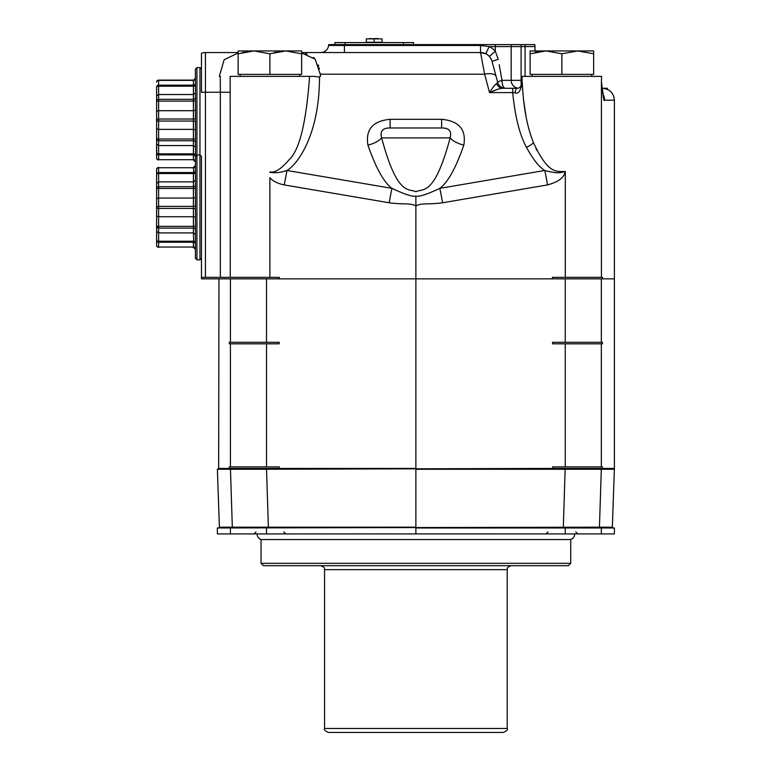 <?xml version="1.0" encoding="UTF-8"?>
<svg xmlns="http://www.w3.org/2000/svg" width="771" height="771" viewBox="0 0 771 771"><rect width="100%" height="100%" fill="white"/><g stroke="black" fill="none" stroke-linecap="round" stroke-linejoin="round"><path stroke-width="1.16" d="M156.6 231.425L158.614 232.9L193.405 232.9L193.405 228.091L158.614 228.091A2.014 1.744 0 0 1 156.6 226.346L156.6 240.224A2.014 1.012 0 0 0 158.614 241.236L158.614 242.239L193.405 242.239A2.014 2.014 0 0 1 195.42 244.262L195.42 248.802A2.014 1.744 0 0 0 193.405 247.048L158.614 247.048A2.014 1.744 0 0 1 156.6 245.303L156.6 169.475A2.014 1.744 0 0 1 158.614 167.731L193.405 167.731A2.014 1.744 0 0 0 195.42 165.987L195.42 69.111L196.933 67.597L199.959 67.597L201.472 69.111M201.472 277.348L279.333 277.348L279.333 278.861L201.472 278.861L201.472 170.969M205.443 277.348L205.443 92.25L201.472 92.25L201.472 53.228A11.912 11.912 0 0 1 205.443 52.544L238.123 52.544M199.959 259.837L196.933 259.837L196.933 154.952L199.959 154.952L201.472 156.465L201.472 258.324L199.959 259.837L199.959 67.597M279.333 278.861L415.877 278.861L415.877 468.411L266.602 468.411L266.525 469.26L552.566 468.411L552.566 466.898L601.332 466.898L601.332 343.818L602.45 343.818L602.45 342.305L552.566 342.305L552.566 343.818L601.332 343.818M266.602 468.411L229.315 468.411L229.315 466.898L279.189 466.898L279.189 468.411M279.189 343.818L229.315 343.818L229.315 342.305L279.189 342.305L279.189 343.818M565.239 342.305L565.239 278.861L552.431 278.861L552.431 277.348L601.428 277.348L601.428 82.324C602.989 96.356 604.04 102.312 604.56 100.191L614.4 100.191C613.706 92.963 609.716 88.993 602.45 88.279L607.529 88.279M614.4 100.191L614.4 468.411L600.484 468.411L601.303 469.26L614.371 469.26L613.552 468.411M601.332 466.898L602.45 466.898L602.45 468.411M614.4 278.861L565.239 278.861M218.964 278.861L218.656 468.411L217.383 469.26L266.525 469.26L268.385 527.181L219.407 527.181L220.236 527.971M229.315 468.411L218.656 468.411M264.887 468.411L263.162 468.411M261.456 468.411L260.106 468.411M244.927 468.411L234.239 468.411M233.584 468.411L233.006 468.411M600.484 468.411L552.566 468.411M268.462 527.971L268.385 527.181L415.877 527.181L415.877 469.26L601.303 469.26L599.443 527.181L217.355 527.971L217.355 533.927L230.423 533.927L230.423 527.971M598.749 468.411L598.18 468.411M597.525 468.411L586.837 468.411M571.648 468.411L570.309 468.411M568.593 468.411L566.878 468.411M217.383 469.26L219.407 527.181M415.877 533.927L614.4 533.927L614.4 527.971L415.877 527.971L415.877 533.927L230.423 533.927M570.733 539.546L570.733 563.312L261.032 563.312L261.032 539.546L570.733 539.546C573.238 538.505 574.559 536.635 574.703 533.927M570.733 563.312L568.343 565.692L263.412 565.692L261.032 563.312M324.562 728.479L507.202 728.479C508.156 729.549 506.836 730.869 503.232 732.45L328.533 732.45C324.928 730.869 323.598 729.549 324.562 728.479L324.562 569.663L507.202 569.663C507.935 568.641 505.631 567.726 511.173 565.692M614.371 469.26L612.347 527.181L599.443 527.181L598.624 527.971M612.347 527.181L611.528 527.971M230.25 277.348L230.182 76.368L314.616 76.368A9.927 4.51 179.3 0 0 319.502 76.907L320.476 76.368L320.11 73.158M319.387 68.898L319.146 67.848M318.712 66.21L318.288 64.909M314.327 58.23L313.44 57.401M307.099 54.086L305.374 53.633M535.884 148.177L537.194 150.846M530.381 133.875L530.072 132.891M525.995 116.305L523.519 99.816M602.546 278.861L602.546 277.348L601.428 277.348M269.889 177.677L269.889 277.348L269.889 177.677C272.751 181.089 277.541 183.508 284.239 184.915L389.201 202.773C404.177 204.797 409.459 202.715 415.877 205.867L415.877 278.861L552.431 278.861M319.502 76.907C319.522 135.214 297.355 164.531 286.985 170.478L391.947 188.346C404.418 194.263 412.398 196.865 415.877 196.142L415.877 205.867C422.315 202.715 427.568 204.797 442.564 202.773L547.526 184.915C565.336 180.038 564.372 172.771 565.307 171.557C557.173 171.075 548.73 175.557 533.513 142.731A9.927 4.125 -26.6 0 1 526.429 147.242C519.596 134.655 515.028 116.45 512.715 92.607L515.115 92.819C518.459 94.245 520.849 90.737 522.295 82.324C523.316 106.726 527.065 126.868 533.513 142.731M314.616 76.368L309.585 76.368C306.251 122.435 299.476 150.162 289.27 159.549C281.328 168.926 274.871 173.051 269.889 171.923L269.889 172.299C275.17 173.205 280.866 172.598 286.985 170.478L284.239 184.915M205.443 52.544A11.912 11.912 0 0 0 201.472 53.228A11.912 11.912 0 0 1 205.443 52.544L205.443 92.25L220.342 92.25L220.275 76.368L219.321 76.368L224.149 59.752L238.123 53.006M301.654 52.544L480.545 52.544A11.912 11.912 -15 0 1 491.686 60.234M494.028 68.764L495.917 75.799L494.028 68.764M503.309 88.279L503.02 88.279A7.941 7.055 -90 0 1 496.64 83.721L495.03 84.916M502.162 88.318L500.813 88.501M497.642 89.291L489.537 92.607C492.997 86.988 495.368 84.02 496.64 83.721L497.68 82.391A7.941 0.954 165 0 1 501.998 80.338L499.213 64.754M507.106 88.279L512.715 88.328M516.146 88.279L515.288 88.279M514.228 88.279L513.573 88.279M504.311 88.279L502.229 87.634A7.941 7.941 -90 0 1 497.69 82.401L492.052 61.372L498.239 59.319L495.29 51.156L489.392 56.476A11.912 11.912 0 0 0 485.74 53.729L480.545 52.544L484.612 74.199L489.537 92.607C496.158 89.552 500.658 88.106 503.02 88.279L503.482 88.279M496.64 83.721A7.941 7.055 90 0 0 503.02 88.279L517.004 88.279A7.941 2.091 90 0 0 515.115 92.819M525.07 44.602L525.07 46.588L534.997 46.588A9.927 9.927 0 0 0 534.795 44.602L510.971 44.602A9.927 9.927 0 0 1 511.173 46.588L511.173 80.338A7.941 7.941 0 0 0 517.929 88.193A7.941 7.941 0 0 1 511.173 80.338L522.169 80.338M496.138 76.637L497.68 82.391A7.941 7.941 0 0 0 505.352 88.279L505.352 88.279A7.941 7.941 0 0 1 497.68 82.391A7.941 7.941 0 0 0 505.352 88.279L505.323 88.279A7.941 3.354 90 0 1 501.998 80.338L511.173 80.338A7.941 7.941 0 0 0 517.929 88.193M389.201 202.773A31.765 2.708 99.7 0 1 391.947 188.346C383.919 182.438 375.911 168.03 367.931 145.121C365.377 129.557 372.779 120.96 390.126 119.312L441.629 119.312C458.986 120.96 466.388 129.557 463.824 145.121C455.844 168.03 447.845 182.438 439.817 188.346L544.769 170.478C539.17 167.134 533.05 159.385 526.429 147.242M301.654 53.006L315.175 59.174L320.235 74.199L484.612 74.199A11.912 5.262 -15 0 1 496.11 76.531L496.11 76.531M220.275 76.368L219.321 76.368M463.824 145.121A15.883 6.978 -163.3 0 1 450.129 137.903L381.635 137.903C379.843 131.147 382.676 127.841 390.126 127.976L441.629 127.976C449.079 127.832 451.912 131.137 450.129 137.903C434.295 196.981 422.942 188.105 415.877 191.738C408.823 188.105 397.47 196.981 381.635 137.903A15.883 6.978 -16.7 0 1 367.931 145.121M415.877 196.142C419.328 196.875 427.307 194.273 439.817 188.346A31.765 2.708 80.3 0 1 442.564 202.773M400.756 127.976L390.116 127.976L390.126 119.312M430.999 127.976L441.629 127.976L441.629 119.312L415.877 119.312M565.307 171.557L565.307 277.348L565.307 171.557C561.558 171.779 560.17 174.766 544.769 170.478A31.765 2.708 80.3 0 1 547.526 184.915M521.909 84.058L522.169 76.368L601.573 76.368L601.428 82.324L603.317 95.421M503.02 88.279L512.715 88.279L512.715 92.607L489.537 92.607M603.115 94.486A11.912 11.864 90 0 1 604.56 100.191M534.997 52.361L545.993 50.953L561.876 53.787L577.758 50.953L593.641 53.787L593.641 50.953L577.758 50.953L561.876 53.787L561.876 74.382L593.641 74.382L593.641 53.787M530.111 53.787L545.993 50.953L530.111 50.953L530.111 74.382L561.876 74.382M545.993 50.953L577.758 50.953M238.123 53.787L254.006 50.953L238.123 50.953L238.123 74.382L301.654 74.382L301.654 50.953L285.771 50.953L301.654 53.787M269.889 74.382L269.889 53.787L285.771 50.953L254.006 50.953L269.889 53.787M489.016 46.539L480.545 45.479L480.545 52.544A11.912 11.912 0 0 1 492.052 61.372M491.599 60.013L489.816 56.977L491.561 59.916M328.725 44.602A9.927 9.927 0 0 0 328.591 45.479A9.927 9.927 0 0 1 328.725 44.602L495.29 44.602L495.29 46.588L525.07 46.588L525.07 76.368M510.971 44.602L495.29 44.602M344.415 44.602L344.415 45.479L328.591 45.479A7.941 7.941 0 0 1 320.697 52.544M480.603 52.544L481.229 52.563M481.904 52.621L485.238 53.507M534.997 46.588L534.997 50.953M413.526 44.602L413.526 42.588L334.855 42.588L334.855 44.602M382.069 42.588L382.069 38.878L366.312 38.878L378.127 38.55M378.127 42.588L382.069 42.26L374.186 42.26L374.186 38.878L370.253 38.55M370.253 42.588L374.186 42.26L366.312 42.26L366.312 38.878M446.399 128.661L445.677 128.439M274.071 52.544L285.771 50.953M242.316 52.544L254.006 50.953M196.933 259.837L195.42 258.324L195.42 156.465L196.933 154.952L196.933 67.597M156.6 183.353L158.614 181.879L193.405 181.879L195.42 180.404L195.42 184.944A2.014 1.744 0 0 1 193.405 186.688L193.405 172.54L158.614 172.54L158.614 167.731L193.405 167.731L193.733 172.511M195.42 226.346L158.614 226.346L158.614 241.236L193.405 241.236A2.014 1.012 0 0 1 195.42 242.239L195.42 229.845A2.014 1.744 0 0 0 193.405 228.091L193.405 186.688L158.614 186.688L158.614 188.432L195.42 188.432M156.6 198.59L158.614 198.051L158.614 188.432L156.6 188.432A2.014 1.744 0 0 1 158.614 186.688L158.614 172.54A2.014 2.014 0 0 0 156.6 174.554A2.014 1.012 0 0 1 158.614 173.552L193.405 173.552A2.014 1.012 0 0 0 195.42 172.54M195.42 170.526A2.014 2.014 0 0 1 193.405 172.54A2.014 2.014 0 0 0 195.42 170.526M156.6 226.346L158.614 226.346L158.614 216.728L156.6 216.188L156.6 207.389A2.014 1.012 0 0 0 158.614 208.401L158.614 198.051L193.405 198.051L195.42 197.511M195.42 217.268L193.405 216.728L158.614 216.728L158.614 208.401L193.405 208.401A2.014 1.012 0 0 1 195.42 209.404M195.42 234.384L193.405 232.9L193.733 242.267M158.248 242.21L158.614 242.239A2.014 2.014 0 0 1 156.6 240.224L156.735 240.966M156.6 174.554L156.735 173.812M193.733 85.167L158.614 85.186A2.014 2.014 0 0 0 156.6 87.21L156.6 95.999L156.6 87.21A2.014 1.012 0 0 1 158.614 86.198L158.614 80.377L193.405 80.377L195.42 78.093M195.42 161.447A2.014 1.744 0 0 0 193.405 159.703L158.614 159.703A2.014 1.744 0 0 1 156.6 157.949L156.6 95.999L156.6 101.088L193.405 101.088L193.405 80.377A2.014 1.744 0 0 0 195.42 78.632M156.6 144.081L158.614 145.555L193.405 145.555L193.405 140.746L158.614 140.746A2.014 1.744 0 0 1 156.6 139.002L156.735 153.612M195.42 118.021A2.014 1.012 0 0 1 193.405 119.033L158.614 119.033A2.014 1.012 0 0 0 156.6 120.045A2.014 1.012 0 0 0 158.614 121.047L158.614 110.706L156.6 111.246L156.6 128.834L158.614 129.374L193.405 129.374L193.405 101.088L195.42 101.088M158.614 80.107L158.614 80.377A2.014 1.744 0 0 0 156.6 82.131A2.014 2.014 0 0 1 158.614 80.107L193.405 80.107M156.6 95.999L158.614 94.525L193.405 94.525L195.42 93.05M195.42 83.172A2.014 2.014 0 0 1 193.405 85.186A2.014 2.014 0 0 0 195.42 83.172M156.6 101.088A2.014 1.744 0 0 1 158.614 99.334L158.614 110.706L193.405 110.706L195.42 110.157M195.42 129.923L193.405 129.374L193.405 139.002L158.614 139.002L158.614 121.047L193.405 121.047A2.014 1.012 0 0 1 195.42 122.059M195.42 154.894A2.014 1.012 0 0 0 193.405 153.882L158.614 153.882L158.614 154.894A2.014 2.014 0 0 1 156.6 152.87A2.014 1.012 0 0 0 158.614 153.882L158.614 139.002L156.6 139.002M195.42 147.03L193.405 145.555L193.405 154.894L158.248 154.855M193.733 154.913L193.405 154.894A2.014 2.014 0 0 1 195.42 156.908A2.014 2.014 0 0 0 193.405 154.894L193.405 159.703L158.614 159.703L158.614 154.894M156.6 87.21L156.735 86.468M266.515 466.898L266.515 343.818M266.515 278.861L266.515 342.305M565.239 466.898L565.239 343.818M601.332 342.305L601.332 278.861M231.281 468.411L230.462 469.26L232.322 527.181L233.141 527.971M230.423 466.898L230.423 343.818M230.423 278.861L230.423 342.305M565.162 468.411L563.302 527.971M266.515 533.927L266.515 527.971M565.239 533.927L565.239 527.971M601.332 533.927L601.332 527.971M220.342 277.348L220.342 92.25L230.25 92.25M521.1 85.88L521.1 44.602M489.392 56.476A11.912 11.912 0 0 0 485.74 53.729L489.2 46.588L495.29 46.588L495.29 51.156A19.853 19.853 0 0 0 489.2 46.588M480.545 45.479L344.415 45.479L344.415 52.544M403.435 44.602L403.435 42.588M344.945 44.602L344.945 42.588M195.42 205.375A2.014 1.012 0 0 1 193.405 206.377L158.614 206.377A2.014 1.012 0 0 0 156.6 207.389M195.42 244.262A2.014 2.014 0 0 0 193.405 242.239L193.405 247.048L158.614 247.048L158.614 242.239M195.42 85.186A2.014 1.012 0 0 1 193.405 86.198L158.614 86.198L158.614 99.334L193.405 99.334A2.014 1.744 0 0 0 195.42 97.589M195.42 139.002L193.405 139.002L193.405 140.746A2.014 1.744 0 0 1 195.42 142.49M547.979 531.942L545.993 533.927M575.773 531.942L577.758 533.927M283.786 531.942L285.771 533.927M255.991 531.942L254.006 533.927M261.032 539.546C258.526 538.505 257.196 536.635 257.061 533.927M507.202 728.479L507.202 569.663M324.562 569.663C323.82 568.641 326.133 567.726 320.591 565.692M516.666 88.279L513.149 88.279M517.004 88.279C519.076 88.443 520.714 87.007 521.928 83.981L522.169 82.324M602.19 88.029L601.611 82.989M532.096 74.382L532.096 76.368M591.656 74.382L591.656 76.368M240.109 74.382L240.109 76.368M299.668 74.382L299.668 76.368M193.405 167.461L195.42 165.447M193.405 247.318L195.42 249.341M156.6 245.303A2.014 2.014 0 0 0 158.614 247.318M158.614 167.461A2.014 2.014 0 0 0 156.6 169.475M193.405 159.973L195.42 161.987M156.6 157.949A2.014 2.014 0 0 0 158.614 159.973"/></g></svg>
